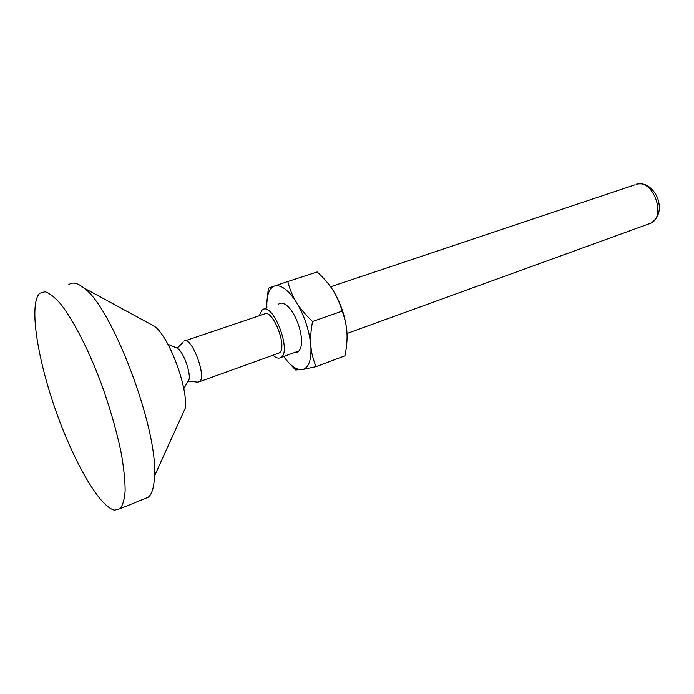<?xml version="1.0" encoding="UTF-8"?>
<svg xmlns="http://www.w3.org/2000/svg" width="694" height="694" viewBox="0 0 694 694"><rect width="100%" height="100%" fill="white"/><g stroke="black" fill="none" stroke-linecap="round" stroke-linejoin="round"><path stroke-width="1.04" d="M294.768 352.448C298.646 352.908 300.875 349.854 301.482 343.313C301.777 338.021 300.84 332.027 298.654 325.304C295.453 316.117 291.445 309.472 286.631 305.36C283.36 302.827 280.662 302.437 278.546 304.206M283.69 356.473C290.352 365.773 296.529 370.154 302.22 369.607C308.778 368.063 311.641 360.047 310.834 345.577C309.316 330.422 304.545 316.056 296.52 302.497C288.305 289.823 280.94 284.34 274.416 286.058L287.776 281.521C289.866 289.563 292.781 296.555 296.52 302.497C300.12 308.457 305.464 314.79 312.534 321.478C310.799 330.856 310.227 338.889 310.834 345.577C311.311 352.318 313.055 359.345 316.065 366.64L302.22 369.607L295.583 369.971L287.221 361.036M266.895 308.11C266.366 295.835 268.873 288.487 274.416 286.058L268.361 288.218L266.834 302.888M287.776 281.521L317.193 271.97C324.037 278.32 329.286 284.401 332.938 290.213C340.711 302.888 345.343 316.507 346.827 331.064M332.938 290.213C336.703 295.974 339.765 302.94 342.133 311.12L312.534 321.478M342.133 311.12C344.987 318.737 346.592 325.859 346.931 332.487C347.39 339.088 346.74 346.87 344.97 355.814L316.065 366.64M272.933 355.233C276.047 358.035 278.693 358.789 280.87 357.497C291.836 352.205 274.269 304.241 263.217 309.22L262.254 309.663L259.166 315.787M277.704 353.515L279.049 353.029C288.4 348.336 272.421 307.399 263.937 314.182L185.142 340.78M188.091 381.101L197.755 382.142L199.395 381.735C207.376 377.484 190.989 334.716 183.901 341.196M187.146 382.758L189.089 379.349C190.668 371.351 182.852 350.904 177.187 348.154L176.146 347.711M68.593 284.818C72.28 281.747 77.329 282.77 83.74 287.88C112.012 306.982 158.059 428.502 154.502 476.032L185.437 407.82C187.545 385.682 168.564 335.983 154.406 326.258L150.069 323.898M154.502 476.032C154.094 487.084 152.012 494.145 148.238 497.225L144.161 498.891M114.545 510.133C99.147 506.906 72.636 459.662 54.809 407.838C36.86 356.065 28.957 303.538 39.74 293.267L45.058 291.74C49.474 293.12 54.653 297.179 60.595 303.929C72.965 319.57 87.834 348.188 100.535 381.57C109.947 407.447 116.948 431.842 121.528 454.778C123.922 468.901 125.128 480.933 125.146 490.892C124.486 499.428 122.769 505.379 120.001 508.737L114.545 510.133M636.103 184.344C652.438 177.881 667.012 216.233 650.825 223.19L648.43 224.058M637.066 184.092C641.351 183.442 645.004 184.101 648.031 186.061C652.698 189.462 655.969 193.721 657.851 198.848C660.393 206.916 660.541 216.944 650.825 223.19L346.983 333.493M634.68 184.925L330.596 286.769M299.071 350.886L280.87 357.497M167.931 344.25L177.187 348.154L182.713 342.775M199.395 381.735L279.049 353.029M189.089 379.349L183.763 388.701M154.406 326.258L83.74 287.88M120.001 508.737L148.238 497.225"/></g></svg>
